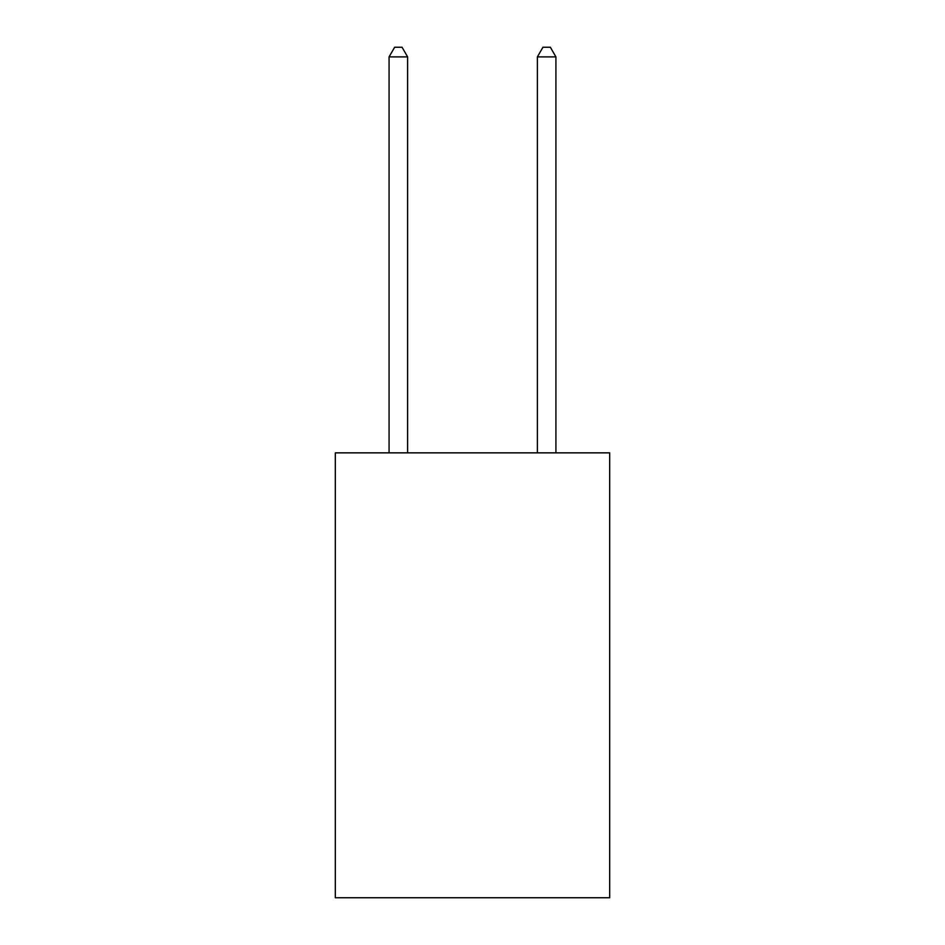 <?xml version="1.0" encoding="UTF-8"?>
<svg xmlns="http://www.w3.org/2000/svg" width="945" height="945" viewBox="0 0 945 945"><rect width="100%" height="100%" fill="white"/><g stroke="black" fill="none" stroke-linecap="round" stroke-linejoin="round"><path stroke-width="1.42" d="M609.679 452.856L609.679 897.75L335.321 897.75L335.321 452.856L609.679 452.856M407.614 452.856L407.614 56.889L389.08 56.889L389.08 452.856M389.08 56.889L394.644 47.25L402.062 47.25L407.614 56.889M555.92 452.856L555.92 56.889L537.386 56.889L537.386 452.856M537.386 56.889L542.938 47.25L550.356 47.25L555.92 56.889"/></g></svg>
